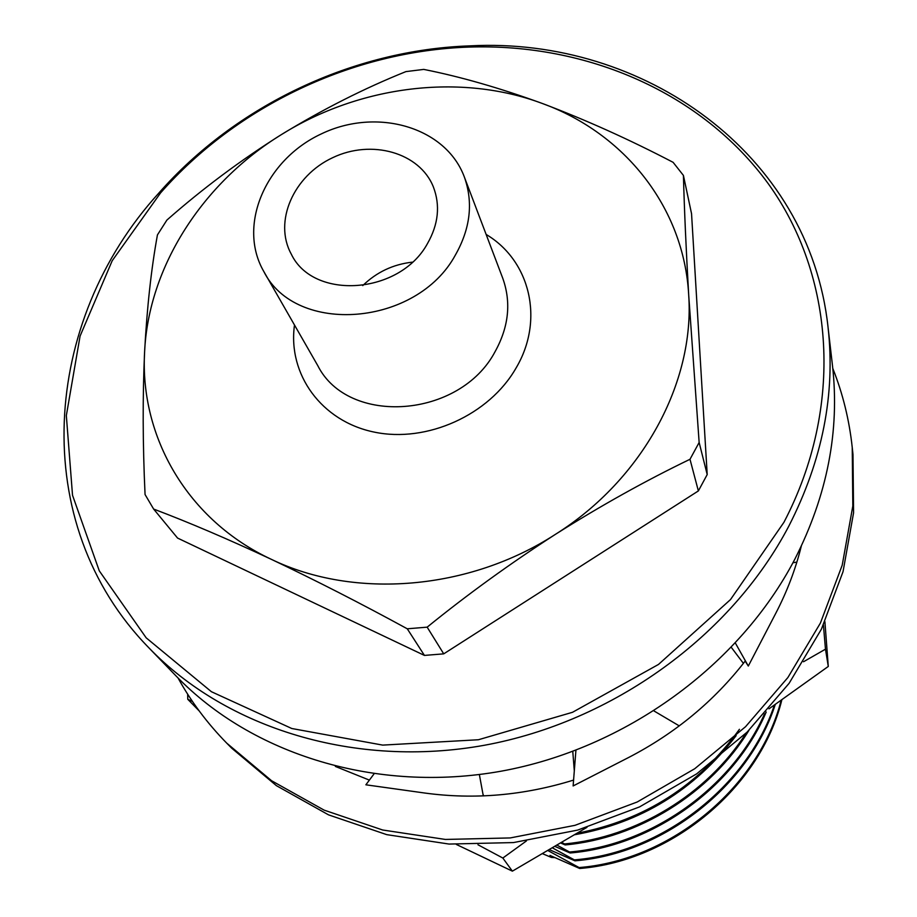<?xml version="1.0" encoding="UTF-8"?>
<svg xmlns="http://www.w3.org/2000/svg" width="917" height="917" viewBox="0 0 917 917"><rect width="100%" height="100%" fill="white"/><g stroke="black" fill="none" stroke-linecap="round" stroke-linejoin="round"><path stroke-width="1.38" d="M801.298 546.165C795.601 569.113 787.118 591.431 775.851 613.152L748.306 666.051L745.166 661.111C714.022 701.207 675.221 733.313 628.775 757.419L573.125 785.949L575.91 750.347M369.379 780.115L335.358 766.429M832.796 368.416C842.78 393.519 849.268 419.848 852.237 447.427L852.993 454.545L853.578 512.798L843.044 571.658L821.403 629.165L789.113 683.314L747.091 732.144L696.656 773.868L639.527 806.914L577.733 830.08L513.486 842.574L449.078 844.064L386.733 834.642L328.561 814.869L276.395 785.651L231.749 748.226L226.717 743.125C207.311 723.33 191.068 701.608 178.013 677.95M573.583 780.08C523.848 795.475 474.215 799.784 424.697 793.022L365.872 784.803L373.964 773.982M852.237 447.427L852.821 506.001L842.207 565.204L820.406 623.056L787.875 677.548L745.544 726.711L694.742 768.721L637.2 801.997L574.97 825.334L510.265 837.932L445.41 839.445L382.653 830L324.114 810.124L271.615 780.757L226.717 743.125M572.781 751.527L574.306 770.842M654.096 711.019L679.279 725.897M479.362 774.544L483.293 795.899M731.388 647.459L743.4 663.369M748.306 666.051L735.423 643.149M792.93 562.786L796.873 562.087M424.433 655.414L443.725 653.855L427.162 627.159L407.274 628.798L424.433 655.414L177.554 538.061L153.632 509.061L145.058 494.527C142.72 444.126 142.571 396.591 144.599 351.933C146.984 307.722 151.271 268.715 157.437 234.901L166.894 220.08C202.336 188.833 240.495 160.349 281.347 134.627C322.612 109.41 364.141 88.399 405.922 71.606L423.746 69.405C460.334 76.661 499.857 88.009 542.291 103.461C585.505 119.76 629.108 139.373 673.101 162.32L683.417 175.422L691.544 213.684L707.202 474.57L699.144 442.475L689.997 459.279L698.364 490.927L707.202 474.57M689.997 459.279C645.534 480.726 600.692 505.748 555.473 534.313C510.299 563.451 467.521 594.399 427.162 627.159M698.364 490.927L443.725 653.855M407.274 628.798C360.794 603.42 315.528 580.289 271.501 559.404C228.402 539.242 189.108 522.461 153.632 509.061M683.417 175.422C684.346 209.844 686.099 249.733 688.701 295.068L699.144 442.475M554.888 857.613L551.438 857.441L542.543 853.704M577.297 833.163C644.548 820.245 698.594 785.628 739.434 729.313M574.661 834.734C640.742 823.042 694.582 789.995 736.168 735.594M561.754 842.402L564.54 843.938C636.123 837.336 706.927 794.5 746.151 733.061M564.54 843.938L565.159 844.935C638.14 838.298 710.423 793.526 748.948 730.31M557.066 845.176L569.514 852.008C651.265 845.245 732.007 787.508 764.526 713.896M569.514 852.008L570.11 852.982C652.915 846.185 734.54 786.866 766.199 712.016M552.458 847.893L574.363 859.882C662.189 852.867 747.515 785.972 774.395 705.024M574.363 859.882L574.948 860.822C663.335 853.784 749.017 786.029 775.301 704.382M547.919 850.552L579.097 867.562C671.313 860.272 759.265 786.66 781.146 700.267M579.097 867.562L579.659 868.479C672.379 861.155 760.606 786.775 781.869 699.751M579.659 868.479L549.971 855.412L551.209 857.326L554.487 857.429M574.948 860.822L549.421 849.669M570.11 852.982L554.957 846.425M565.159 844.935L560.711 843.021M149.15 648.101L176.213 676.116C251.785 754.427 376.36 793.48 500.854 771.243C625.222 748.731 739.354 665.57 794.787 559.278C827.26 495.363 839.834 430.898 832.51 365.86L828.04 327.174C835.559 393.932 822.492 460.254 788.815 526.14C731.33 635.733 612.957 721.817 484.187 745.303C355.315 768.526 226.705 728.499 149.15 648.101C26.685 523.24 42.033 320.996 158.824 193.086C236.15 105.146 353.24 49.793 470.283 45.85C643.253 36.783 809.275 153.277 828.04 327.174M783.932 522.3C844.293 406.724 834.241 275.432 768.457 183.973C702.044 92.548 586.937 43.145 469.023 47.076C353.125 50.962 237.136 105.799 160.578 192.891L112.206 260.715L80.077 336.08L66.333 415.573L72.523 495.26L99.288 570.855L146.181 637.831L211.414 691.716L291.789 728.511L382.71 745.108L478.422 739.744L572.517 712.291L658.486 664.447L730.505 599.569L783.932 522.3M555.473 534.313C642.748 479.419 694.788 382.549 688.701 295.068C683.956 207.082 624.328 133.206 542.291 103.461C460.472 72.81 359.659 85.613 281.347 134.627C202.668 183.01 148.485 266.664 144.599 351.933C139.671 436.985 187.584 520.386 271.501 559.404C354.398 599.512 469.068 590.388 555.473 534.313M362.754 285.588C376.623 272.143 393.141 264.337 412.329 262.147M427.402 243.704C438.441 224.367 440.424 205.431 433.363 186.908C419.654 152.486 371.465 138.994 332.63 157.713C293.52 175.846 273.358 221.639 291.262 254.078C313.247 300.604 399.686 294.609 427.402 243.704M455.405 254.995C470.455 228.413 473.413 202.348 464.277 176.821C445.662 126.89 376.704 107.174 321.363 133.882C265.598 159.696 237.067 225.502 263.844 271.57C295.893 335.805 416.834 326.463 455.405 254.995M263.844 271.57L317.775 365.631C348.185 426.267 459.933 418.416 495.088 351.647C508.82 326.807 511.365 302.323 502.734 278.195L464.277 176.821M486.125 234.431C530.129 260.508 544.629 319.873 516.122 367.912C489.357 414.965 426.875 443.209 374.228 432.102C321.431 421.327 287.594 374.228 294.495 325.019M199.161 710.904L187.756 699.258L187.664 694.192M768.962 708.841L828.28 666.453L825.472 649.179L803.533 661.742M828.28 666.453L824.899 621.669M823.409 624.924L825.472 649.179M456.345 844.442L512.374 871.15L502.837 858.037L477.975 844.763M512.374 871.15L586.972 827.352M526.404 840.958L502.837 858.037M192.455 701.459L187.756 699.258M575.303 758.118L574.432 769.283M483.546 795.887L482.915 793.835M160.578 192.891L158.824 193.086M469.023 47.076L470.283 45.85"/></g></svg>
